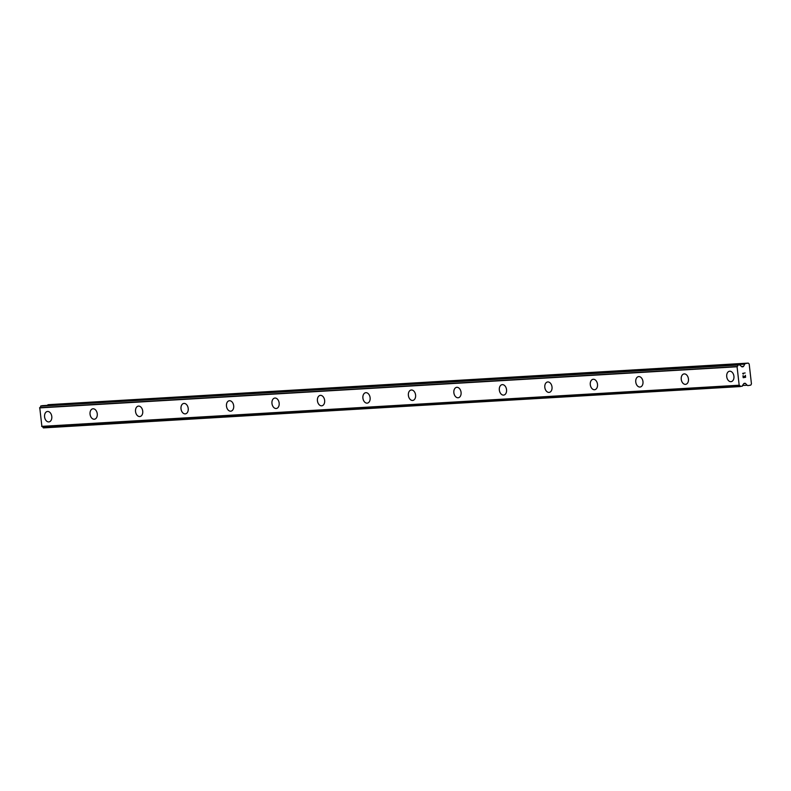 <?xml version="1.0" encoding="UTF-8"?>
<svg xmlns="http://www.w3.org/2000/svg" width="791" height="791" viewBox="0 0 791 791"><rect width="100%" height="100%" fill="white"/><g stroke="black" fill="none" stroke-linecap="round" stroke-linejoin="round"><path stroke-width="1.19" d="M731.161 381.658A5.27 3.599 80.8 0 1 730.914 381.677A5.27 3.599 80.8 0 1 726.741 376.842A5.27 3.599 80.8 0 1 729.47 371.246A5.27 3.599 80.8 0 1 729.727 371.216A5.27 3.599 80.8 0 1 733.9 376.051A5.27 3.599 80.8 0 1 731.161 381.658A5.27 3.599 80.8 0 1 730.924 381.677A5.27 3.599 80.8 0 1 726.751 376.842A5.27 3.599 80.8 0 1 729.48 371.246M685.688 384.337A5.27 3.599 80.8 0 1 685.441 384.367A5.27 3.599 80.8 0 1 681.278 379.532A5.27 3.599 80.8 0 1 683.997 373.925A5.27 3.599 80.8 0 1 684.245 373.896A5.27 3.599 80.8 0 1 688.417 378.741A5.27 3.599 80.8 0 1 685.688 384.337A5.27 3.599 80.8 0 1 685.451 384.367A5.27 3.599 80.8 0 1 681.269 379.522A5.27 3.599 80.8 0 1 683.997 373.925M640.216 387.017A5.27 3.599 80.8 0 1 639.968 387.046A5.27 3.599 80.8 0 1 635.796 382.211A5.27 3.599 80.8 0 1 638.525 376.605A5.27 3.599 80.8 0 1 638.772 376.585A5.27 3.599 80.8 0 1 642.945 381.42A5.27 3.599 80.8 0 1 640.216 387.017A5.27 3.599 80.8 0 1 639.968 387.046A5.27 3.599 80.8 0 1 635.786 382.211A5.27 3.599 80.8 0 1 638.525 376.605M594.733 389.706A5.27 3.599 80.8 0 1 594.486 389.726A5.27 3.599 80.8 0 1 590.323 384.891A5.27 3.599 80.8 0 1 593.052 379.294A5.27 3.599 80.8 0 1 593.299 379.265A5.27 3.599 80.8 0 1 597.472 384.1A5.27 3.599 80.8 0 1 594.733 389.706A5.27 3.599 80.8 0 1 594.496 389.726A5.27 3.599 80.8 0 1 590.313 384.891A5.27 3.599 80.8 0 1 593.042 379.294M549.261 392.385A5.27 3.599 80.8 0 1 549.013 392.415A5.27 3.599 80.8 0 1 544.851 387.58A5.27 3.599 80.8 0 1 547.57 381.974A5.27 3.599 80.8 0 1 547.817 381.944A5.27 3.599 80.8 0 1 551.989 386.789A5.27 3.599 80.8 0 1 549.261 392.385A5.27 3.599 80.8 0 1 549.023 392.415A5.27 3.599 80.8 0 1 544.841 387.57A5.27 3.599 80.8 0 1 547.57 381.974M503.788 395.065A5.27 3.599 80.8 0 1 503.541 395.095A5.27 3.599 80.8 0 1 499.368 390.26A5.27 3.599 80.8 0 1 502.097 384.653A5.27 3.599 80.8 0 1 502.344 384.634A5.27 3.599 80.8 0 1 506.517 389.469A5.27 3.599 80.8 0 1 503.788 395.065A5.27 3.599 80.8 0 1 503.541 395.095A5.27 3.599 80.8 0 1 499.358 390.26A5.27 3.599 80.8 0 1 502.097 384.653M458.315 397.744A5.27 3.599 80.8 0 1 458.068 397.774A5.27 3.599 80.8 0 1 453.896 392.939A5.27 3.599 80.8 0 1 456.625 387.343A5.27 3.599 80.8 0 1 456.872 387.313A5.27 3.599 80.8 0 1 461.044 392.148A5.27 3.599 80.8 0 1 458.305 397.754A5.27 3.599 80.8 0 1 458.058 397.774A5.27 3.599 80.8 0 1 453.886 392.939A5.27 3.599 80.8 0 1 456.615 387.343M412.833 400.434A5.27 3.599 80.8 0 1 412.586 400.464A5.27 3.599 80.8 0 1 408.423 395.629A5.27 3.599 80.8 0 1 411.142 390.022A5.27 3.599 80.8 0 1 411.389 389.993A5.27 3.599 80.8 0 1 415.562 394.838A5.27 3.599 80.8 0 1 412.833 400.434A5.27 3.599 80.8 0 1 412.595 400.464A5.27 3.599 80.8 0 1 408.413 395.619A5.27 3.599 80.8 0 1 411.142 390.022M367.36 403.113A5.27 3.599 80.8 0 1 367.113 403.143A5.27 3.599 80.8 0 1 362.94 398.308A5.27 3.599 80.8 0 1 365.669 392.702A5.27 3.599 80.8 0 1 365.917 392.682A5.27 3.599 80.8 0 1 370.089 397.517A5.27 3.599 80.8 0 1 367.36 403.113A5.27 3.599 80.8 0 1 367.113 403.143A5.27 3.599 80.8 0 1 362.931 398.308A5.27 3.599 80.8 0 1 365.669 392.702M321.878 405.803A5.27 3.599 80.8 0 1 321.63 405.823A5.27 3.599 80.8 0 1 317.468 400.988A5.27 3.599 80.8 0 1 320.197 395.391A5.27 3.599 80.8 0 1 320.444 395.362A5.27 3.599 80.8 0 1 324.617 400.197A5.27 3.599 80.8 0 1 321.878 405.803A5.27 3.599 80.8 0 1 321.64 405.823A5.27 3.599 80.8 0 1 317.458 400.988A5.27 3.599 80.8 0 1 320.187 395.391M276.405 408.482A5.27 3.599 80.8 0 1 276.158 408.512A5.27 3.599 80.8 0 1 271.995 403.677A5.27 3.599 80.8 0 1 274.714 398.071A5.27 3.599 80.8 0 1 274.961 398.041A5.27 3.599 80.8 0 1 279.134 402.886A5.27 3.599 80.8 0 1 276.405 408.482A5.27 3.599 80.8 0 1 276.168 408.512A5.27 3.599 80.8 0 1 271.985 403.667A5.27 3.599 80.8 0 1 274.714 398.071M230.932 411.162A5.27 3.599 80.8 0 1 230.685 411.191A5.27 3.599 80.8 0 1 226.513 406.356A5.27 3.599 80.8 0 1 229.242 400.75A5.27 3.599 80.8 0 1 229.489 400.73A5.27 3.599 80.8 0 1 233.661 405.565A5.27 3.599 80.8 0 1 230.932 411.162A5.27 3.599 80.8 0 1 230.685 411.191A5.27 3.599 80.8 0 1 226.503 406.356A5.27 3.599 80.8 0 1 229.242 400.75M185.45 413.851A5.27 3.599 80.8 0 1 185.203 413.871A5.27 3.599 80.8 0 1 181.04 409.036A5.27 3.599 80.8 0 1 183.769 403.44A5.27 3.599 80.8 0 1 184.016 403.41A5.27 3.599 80.8 0 1 188.189 408.245A5.27 3.599 80.8 0 1 185.45 413.851A5.27 3.599 80.8 0 1 185.213 413.871A5.27 3.599 80.8 0 1 181.03 409.036A5.27 3.599 80.8 0 1 183.759 403.44M139.987 416.531A5.27 3.599 80.8 0 1 139.74 416.56A5.27 3.599 80.8 0 1 135.568 411.725A5.27 3.599 80.8 0 1 138.287 406.119A5.27 3.599 80.8 0 1 138.534 406.09A5.27 3.599 80.8 0 1 142.706 410.934A5.27 3.599 80.8 0 1 139.977 416.531A5.27 3.599 80.8 0 1 139.73 416.56A5.27 3.599 80.8 0 1 135.558 411.715A5.27 3.599 80.8 0 1 138.287 406.119M94.505 419.21A5.27 3.599 80.8 0 1 94.258 419.24A5.27 3.599 80.8 0 1 90.085 414.405A5.27 3.599 80.8 0 1 92.814 408.799A5.27 3.599 80.8 0 1 93.061 408.779A5.27 3.599 80.8 0 1 97.234 413.614A5.27 3.599 80.8 0 1 94.505 419.21A5.27 3.599 80.8 0 1 94.258 419.24A5.27 3.599 80.8 0 1 90.075 414.405A5.27 3.599 80.8 0 1 92.814 408.799M49.022 421.9A5.27 3.599 80.8 0 1 48.775 421.919A5.27 3.599 80.8 0 1 44.603 417.084A5.27 3.599 80.8 0 1 47.331 411.488A5.27 3.599 80.8 0 1 47.589 411.458A5.27 3.599 80.8 0 1 51.761 416.293A5.27 3.599 80.8 0 1 49.022 421.9A5.27 3.599 80.8 0 1 48.785 421.919A5.27 3.599 80.8 0 1 44.612 417.084A5.27 3.599 80.8 0 1 47.341 411.488M42.239 405.654L739.536 364.513L40.697 406.159A1.78 1.295 86.6 0 1 39.748 407.662L41.903 426.537A1.78 1.295 86.6 0 1 43.149 427.684L740.445 386.552A1.78 1.295 86.6 0 0 739.199 385.405L737.044 366.53A1.78 1.295 86.6 0 0 737.993 365.027L739.803 364.73A1.78 1.295 86.6 0 0 740.92 365.867L741.681 366.638A1.107 0.811 86.6 0 0 742.284 366.876L743.036 366.747A1.107 0.811 86.6 0 0 743.56 366.342L744.756 364.157A1.661 1.216 -93.4 0 1 745.557 363.534L748.266 363.099L749.196 364.068L751.45 383.892L750.768 385.128L748.068 385.573A1.661 1.216 -93.4 0 1 747.159 385.227L745.518 383.506A1.107 0.811 86.6 0 0 744.914 383.279L744.163 383.398A1.107 0.811 86.6 0 0 743.639 383.813L743.085 384.802A1.78 1.295 86.6 0 0 742.255 386.255L43.386 427.901M47.43 405.348L744.756 364.157M748.266 363.099L48.261 404.676A1.661 1.216 86.6 0 0 47.46 405.299M743.184 377.693L745.616 377.297L743.184 377.693L742.957 375.755L743.322 377.445L744.291 377.287L744.183 376.348L744.46 377.258L744.341 376.328M743.322 377.445L743.115 375.725M744.46 377.258L745.429 377.099L745.399 375.359L745.616 377.297L745.389 375.359M743.253 374.143L742.69 373.372L745.122 372.976M41.745 426.458L739.041 385.326M41.656 426.369L738.952 385.227M39.55 407.909L736.846 366.777M39.619 407.79L736.915 366.658M742.433 385.504L747.159 385.227M743.787 383.605L745.518 383.506M43.149 427.684L740.445 386.552M41.903 426.537L739.199 385.405M39.748 407.662L737.044 366.53M40.697 406.159L737.993 365.027M40.895 405.872L738.191 364.73M741.918 366.816L743.036 366.747M741.503 366.46L743.56 366.342M48.261 404.676L745.557 363.534"/></g></svg>
